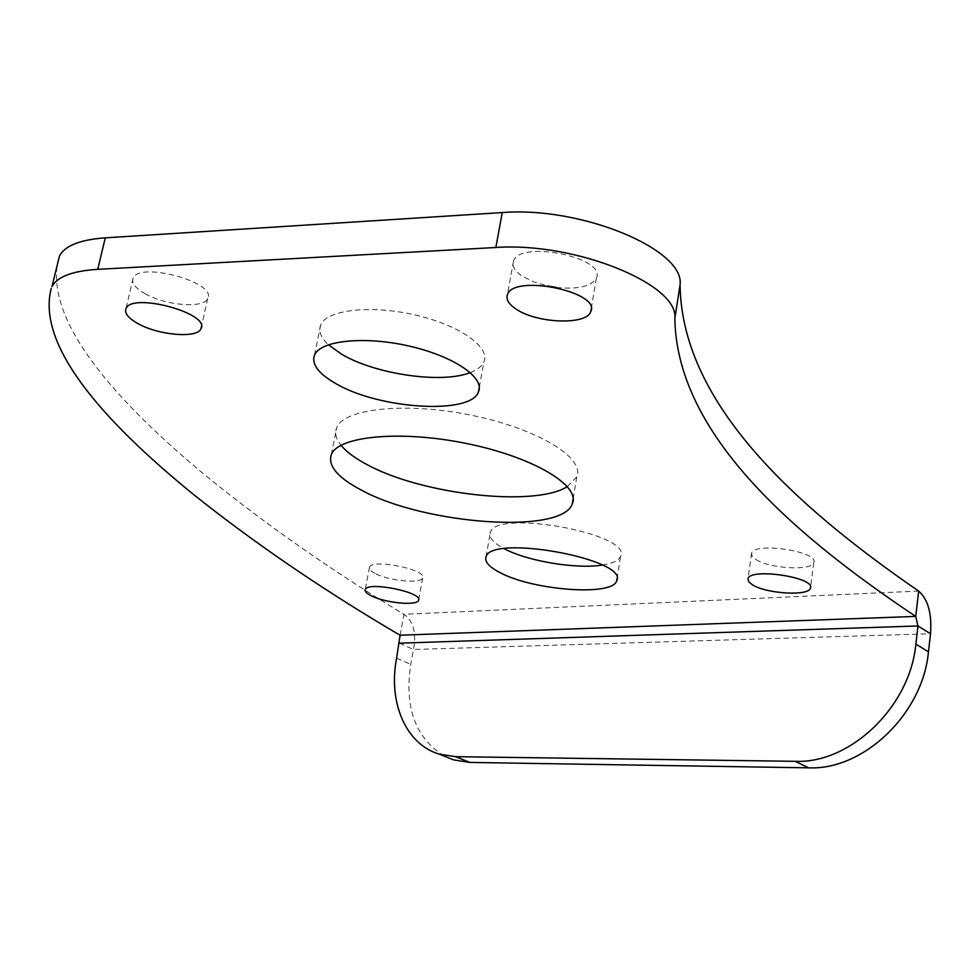 <?xml version="1.0" encoding="UTF-8"?>
<svg xmlns="http://www.w3.org/2000/svg" width="980" height="980" viewBox="0 0 980 980"><rect width="100%" height="100%" fill="white"/><g stroke="black" fill="none" stroke-linecap="round" stroke-linejoin="round"><path stroke-width="0.73" stroke-dasharray="4.9 3.68" d="M470.278 372.572C477.456 369.84 482.013 366.226 483.924 361.743C490.576 347.006 459.081 324.858 414.724 314.874C370.452 304.682 326.659 309.827 320.705 324.895C318.243 331.032 320.827 337.647 328.423 344.752M602.369 565.068C612.696 563.463 618.748 560.585 620.536 556.42C633.301 534.027 495.5 508.681 490.331 532.471C488.714 537.481 493.271 542.859 504.002 548.592L504.222 548.714M567.396 486.607L576.791 476.844C585.183 457.991 537.971 428.848 472.25 415.422C406.627 401.739 343.894 408.354 336.728 427.635C334.511 433.087 335.944 438.954 341.016 445.251M58.714 257.924C42.091 321.648 121.263 404.397 197.85 469.138C276.666 534.443 355.03 584.766 403.968 614.301C413.389 621.075 416.561 632.798 413.462 649.483L410.73 664.379C404.226 707.952 415.667 738.638 445.043 756.45M399.411 643.174L413.462 649.483L930.522 633.766M918.664 591.075L403.968 614.301L400.073 635.224M145.016 293.682C165.596 305.674 204.171 308.7 207.711 298.447C217.474 282.546 138.952 261.048 133.084 278.21C131.369 282.963 135.35 288.132 145.016 293.682M376.124 573.962C390.199 581.091 421.277 583.847 422.674 578.004C427.623 569.686 371.665 558.331 369.497 567.236C368.848 569.245 371.053 571.487 376.124 573.962M556.395 287.471C577.967 289.541 591.283 286.442 596.342 278.197C607.11 257.679 519.817 239.61 513.483 261.109C511.781 265.923 514.537 270.835 521.752 275.87L533.181 281.713L547.44 285.952M756.082 559.617C769.962 568.719 812.077 571.022 813.768 562.618C819.39 551.471 753.877 541.634 751.562 553.222L752.199 556.346L756.082 559.617M396.618 658.168L410.73 664.379M479.294 387.333L483.924 361.743M314.507 355.042L320.705 324.895M617.02 578.715L620.536 556.42M486.043 556.848L490.331 532.471M573.178 498.698L576.791 476.844M331.35 454.512L336.728 427.635M133.084 278.21L125.991 308.602M207.711 298.447L201.427 326.671M369.497 567.236L365.209 589.58M422.674 578.004L418.693 599.613M513.483 261.109L507.469 294.588M596.342 278.197L591.234 308.774M751.562 553.222L748.01 578.702M813.768 562.618L810.558 587.118"/><path stroke-width="1.47" d="M328.423 344.752L341.518 354.135C375.254 374.36 442.005 384.025 470.278 372.572M335.601 383.462C318.353 373.527 311.322 364.046 314.507 355.042C320.362 340.513 364.266 335.822 408.746 345.977C453.311 355.948 485.051 377.582 478.485 391.804C470.89 415.152 378.746 409.175 335.601 383.462M504.222 548.714C527.375 561.173 576.252 569.331 602.369 565.068M499.837 572.516C489.045 566.893 484.451 561.675 486.043 556.848C491.066 533.916 629.344 559.347 616.677 580.871C612.659 596.526 532.691 590.426 499.837 572.516M341.016 445.251C346.369 451.768 354.895 458.138 366.594 464.361C420.971 494.435 534.284 507.542 567.396 486.607M361.547 490.208C337.671 477.652 327.614 465.757 331.35 454.512C338.382 435.929 401.224 429.951 467.129 443.622C533.12 457.06 580.638 485.553 572.345 503.708C562.471 534.811 424.659 524.68 361.547 490.208M445.043 756.45L453.654 759.904L469.898 762.428L808.537 767.83C863.245 770.476 922.78 714.151 928.464 651.823L930.522 633.766C931.98 613.602 928.023 599.38 918.664 591.075C784.514 498.906 681.529 397.892 680.071 284.739C685.081 249.778 581.899 206.18 502.238 212.562L105.276 237.846C80.078 239.659 64.815 245.735 59.462 256.062L51.965 286.675C57.232 276.715 72.496 270.933 97.743 269.341L495.856 247.499C575.799 241.84 679.655 284.776 674.816 318.586C676.935 428.162 780.827 526.493 915.724 616.408L918.664 591.075M469.898 762.428L455.59 756.67L439.322 754.159C405.671 744.359 387.97 702.048 396.618 658.168L400.073 635.224C350.852 606.399 271.987 557.289 192.496 493.663C115.236 430.6 35.133 350.044 51.23 288.463M455.59 756.67L795.172 761.325L808.537 767.83M400.073 635.224L915.724 616.408L917.966 625.963L915.871 644.154C910.016 706.96 850.089 763.861 795.172 761.325M399.411 643.174L917.966 625.963L930.522 633.766M752.579 584.901L748.659 581.716L748.01 578.702C750.264 567.518 816.009 577.477 810.423 588.196C808.757 596.306 766.532 593.794 752.579 584.901M515.872 308.933C508.583 304.021 505.79 299.243 507.469 294.588C513.679 273.824 601.426 291.893 590.744 311.689C586.567 325.47 536.354 323.425 515.872 308.933M371.898 596.11C366.802 593.684 364.572 591.504 365.209 589.58C367.316 580.993 423.458 592.349 418.558 600.336C417.198 605.971 386.047 603.092 371.898 596.11M138.082 323.67C128.331 318.218 124.301 313.196 125.991 308.602C131.712 292.04 210.651 313.367 200.986 328.692C197.519 338.59 158.809 335.405 138.082 323.67M547.44 285.952L556.395 287.471M928.464 651.823L915.871 644.154M105.276 237.846L97.743 269.341M502.238 212.562L495.856 247.499M680.071 284.739L674.816 318.586M478.485 391.804L479.294 387.333M616.677 580.871L617.02 578.715M572.345 503.708L573.178 498.698M439.322 754.159L453.654 759.904M201.427 326.671L200.986 328.692M418.693 599.613L418.558 600.336M591.234 308.774L590.744 311.689M810.558 587.118L810.423 588.196M59.462 256.062L51.965 286.675"/></g></svg>
